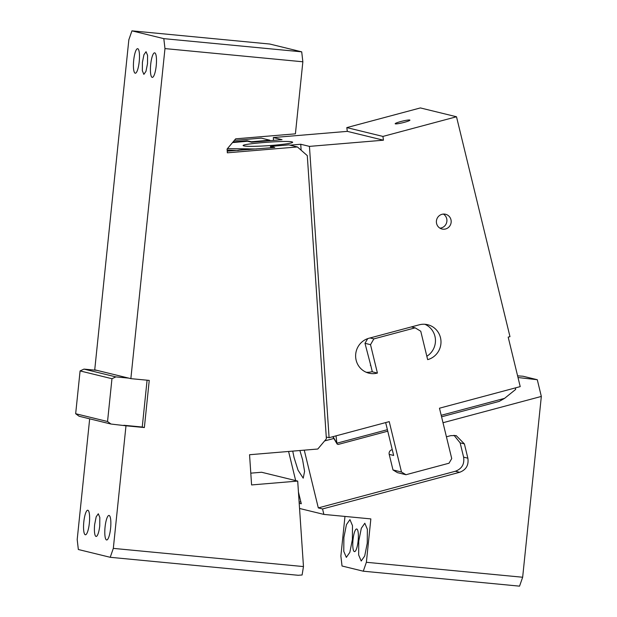 <?xml version="1.0" encoding="UTF-8"?>
<svg xmlns="http://www.w3.org/2000/svg" width="617" height="617" viewBox="0 0 617 617"><rect width="100%" height="100%" fill="white"/><g stroke="black" fill="none" stroke-linecap="round" stroke-linejoin="round"><path stroke-width="0.93" d="M99.753 525.73A11.384 2.599 95.5 0 1 96.121 536.443A11.384 2.599 95.5 0 1 94.656 524.489L96.183 516.791L98.288 513.776L99.815 517.408L99.753 525.73M250.795 473.154L261.577 472.252L297.702 481.083L303.471 566.576L302.099 574.99L298.127 575.275L110.219 557.298L78.344 549.508L77.194 539.559L89.673 418.827M89.342 523.185A12.332 2.815 95.5 0 1 85.408 534.785A12.332 2.815 95.5 0 1 83.819 521.835A12.332 2.815 95.5 0 1 87.753 510.236A12.332 2.815 95.5 0 1 89.342 523.185M110.219 557.298L113.32 548.382L303.471 566.576M107.543 421.511L75.667 413.722L80.087 370.925L111.962 378.715L107.543 421.511L110.991 424.041L125.984 425.792L113.32 548.382M110.59 528.383A12.332 2.815 95.5 0 1 106.656 539.983A12.332 2.815 95.5 0 1 105.067 527.034A12.332 2.815 95.5 0 1 109.001 515.434A12.332 2.815 95.5 0 1 110.59 528.383M163.814 38.64L301.705 51.836L302.854 61.785L164.97 48.589L163.814 38.64L131.945 30.85L128.845 39.758L94.733 369.814L96.861 370.331L83.989 369.105L80.087 370.925M301.705 51.836L269.83 44.046L131.945 30.85M75.667 413.722L79.115 416.251L110.991 424.041M147.085 380.195L142.249 427.033L144.37 427.55L149.245 380.404L130.858 378.645L96.861 370.331M142.249 427.033L123.863 425.275M144.37 427.55L125.984 425.792M111.962 378.715L115.865 376.894L128.737 378.121M115.865 376.894L83.989 369.105M150.695 64.438A12.332 2.815 95.5 0 1 154.628 52.838A12.332 2.815 95.5 0 1 156.217 65.788A12.332 2.815 95.5 0 1 152.283 77.387A12.332 2.815 95.5 0 1 150.695 64.438M133.696 60.281A12.332 2.815 95.5 0 1 137.63 48.681A12.332 2.815 95.5 0 1 139.218 61.631A12.332 2.815 95.5 0 1 135.285 73.23A12.332 2.815 95.5 0 1 133.696 60.281M164.97 48.589L130.858 378.645M147.509 63.659L147.571 55.337L146.044 51.705L143.938 54.72L142.404 62.41L142.342 70.731L143.869 74.364L145.974 71.348L147.509 63.659M297.702 481.083L251.589 484.939L249.553 454.729L317.801 449.022L326.385 438.81L307.289 155.623L297.425 146.954L227.341 152.815L227.087 149.044L235.671 138.833L295.412 133.835L302.854 61.785M248.296 149.669L248.242 148.867L249.492 149.569M227.156 150.054L238.339 150.502M248.52 148.851L227.418 148.643L248.242 148.867L238.548 150.17M297.425 146.954L288.926 144.879L270.485 146.422L270.516 146.854M227.226 151.157L274.735 147.463L270.485 146.422M251.389 142.18L251.358 141.748L247.108 140.707L233.103 141.879M270.323 140.661L269.806 140.206L251.358 141.748M269.806 140.206L261.307 138.131L234.367 140.383M247.147 141.278L247.108 140.707M300.803 501.714L299.122 502.161M363.274 571.195L366.375 562.288L522.653 577.242L519.553 586.15L363.274 571.195L342.026 566.005L340.877 556.056L344.972 516.429M299.199 503.241L301.304 503.757L298.435 491.98M295.666 480.581L288.586 451.467M366.375 562.288L370.856 518.905L323.879 514.408L322.552 508.948L318.303 507.907L304.258 450.155M299.553 508.47L323.879 514.408M292.728 451.12L294.078 457.606L298.034 470.177L303.209 478.167L304.59 471.373L302.577 459.68L299.893 450.518M518.01 377.527L537.291 379.717L523.046 376.239L517.601 375.846M537.291 379.717L541.333 396.43L522.653 577.242M352.384 539.528L352.492 525.661L349.947 519.607L346.438 524.635L343.885 537.453L343.777 551.328L346.33 557.375L349.839 552.354L352.384 539.528M358.122 540.932A11.384 2.599 95.5 0 1 354.49 551.637A11.384 2.599 95.5 0 1 353.024 539.69A11.384 2.599 95.5 0 1 356.657 528.977A11.384 2.599 95.5 0 1 358.122 540.932M367.262 543.168L367.37 529.293L364.817 523.239L361.315 528.268L358.762 541.086L358.654 554.961L361.207 561.015L364.709 555.986L367.262 543.168M443.006 422.722L541.333 396.43M446.43 436.797L450.726 435.648L456.187 435.587L464.385 443.901L467.863 458.192C468.866 465.156 466.128 469.853 459.634 472.298L322.552 508.948M459.634 472.298L455.385 471.257L318.303 507.907M455.385 471.257C461.871 468.82 464.616 464.115 463.614 457.151L467.863 458.192M464.385 443.901L460.135 442.859L463.614 457.151M460.135 442.859L454.012 435.278M324.596 440.939L333.851 438.463M405.971 474.728L397.464 472.653L392.99 469.946L401.49 472.02L405.971 474.728L449.029 463.213L451.729 458.585L439.474 408.199L520.216 386.612L508.184 337.129L509.974 336.651L456.495 116.76L420.37 107.929L346.808 127.603L347.317 131.367L273.323 137.552L273.516 140.398M392.99 469.946L389.196 454.367L393.661 455.462L385.664 422.583M456.495 116.76L382.933 136.426L383.442 140.198L309.449 146.383L329.092 437.708L389.234 421.627L401.49 472.02M329.092 437.708L326.262 437.013M309.449 146.383L300.734 144.255L301.135 150.216M370.069 337.954L373.887 338.887L370.516 344.664L364.986 343.314L367.717 338.633M366.205 372.259A18.024 17.538 103.7 0 0 371.897 371.719L372.321 371.82L370.763 365.411L364.986 343.314M372.321 371.82L377.419 373.069L370.516 344.664M411.338 326.917L415.156 327.851L420.755 331.236L427.658 359.634A18.024 17.538 103.7 0 0 440.476 337.669A18.024 17.538 103.7 0 0 427.704 324.719A18.024 17.538 103.7 0 0 419.198 324.82L368.951 338.255A18.024 17.538 103.7 0 0 356.14 360.22A18.024 17.538 103.7 0 0 368.912 373.169A18.024 17.538 103.7 0 0 377.419 373.069M426.841 356.256A18.024 17.538 103.7 0 0 434.946 336.319A18.024 17.538 103.7 0 0 424.889 324.28M415.156 327.851L373.887 338.887M392.25 449.646L391.895 449.747A3.795 3.694 103.7 0 0 389.196 454.367M300.734 144.255L290.036 145.149M270.508 146.784L273.447 147.571M336.041 435.849L336.874 443.199L337.129 444.047L338.131 444.464L387.761 431.19M370.339 365.303L370.802 365.588M441.201 415.303L504.575 398.358L515.65 389.435L515.473 387.877M504.575 398.358L499.23 401.389L441.564 416.807M244.085 145.928A24.665 1.758 -3.9 0 0 270.902 145.481A24.665 1.758 -3.9 0 0 292.666 142.257A24.665 1.758 -3.9 0 0 292.042 141.918C286.396 140.051 235.478 144.309 244.085 145.928L243.46 145.581M439.936 228.159A7.589 7.381 103.7 0 0 443.384 214.084M256.525 148.982L248.898 148.905M232.516 142.581L247.564 141.247L251.597 142.226L282.031 139.681L273.323 137.552M450.965 219.721A7.589 7.381 103.7 0 0 445.59 214.269A7.589 7.381 103.7 0 0 436.605 223.562A7.589 7.381 103.7 0 0 441.988 229.015A7.589 7.381 103.7 0 0 450.965 219.721M383.442 140.198L347.317 131.367M382.933 136.426L346.808 127.603M395.435 123.423A7.589 0.825 166.3 0 1 403.433 120.886A7.589 0.825 166.3 0 1 409.919 120.145A7.589 0.825 166.3 0 1 409.665 120.454A7.589 0.825 166.3 0 1 401.659 122.991A7.589 0.825 166.3 0 1 395.173 123.732A7.589 0.825 166.3 0 1 395.435 123.423M391.895 449.747L392.296 449.839M333.033 436.659L336.874 443.199L387.391 429.694M332.818 436.713L337.129 444.047"/></g></svg>
